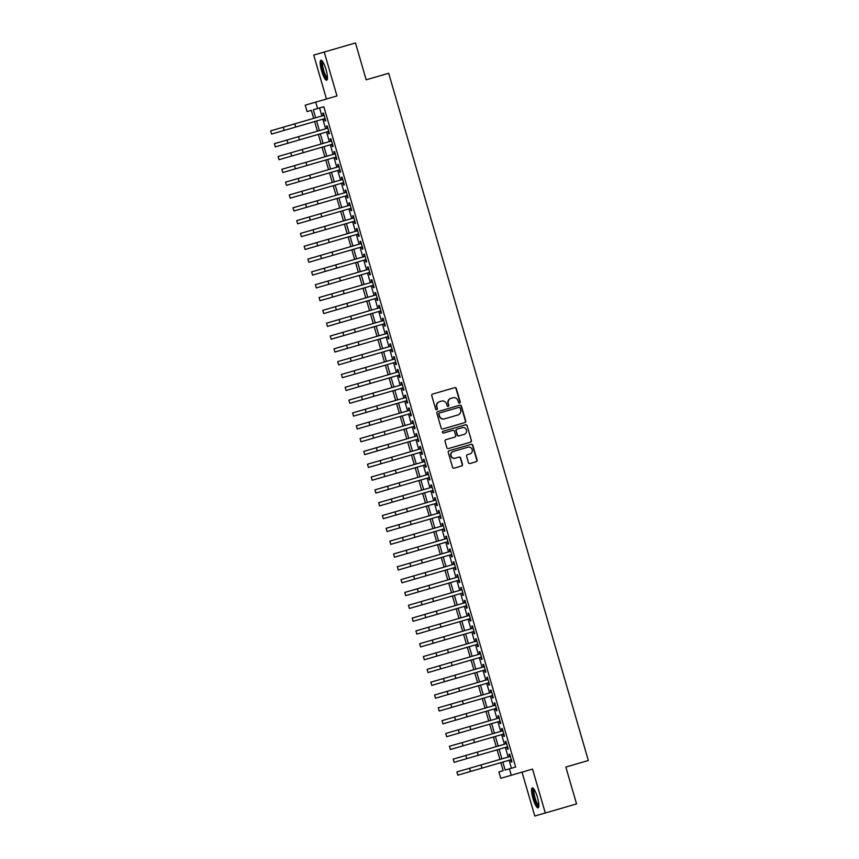 <?xml version="1.0" encoding="UTF-8"?>
<svg xmlns="http://www.w3.org/2000/svg" width="859" height="859" viewBox="0 0 859 859"><rect width="100%" height="100%" fill="white"/><g stroke="black" fill="none" stroke-linecap="round" stroke-linejoin="round"><path stroke-width="1.29" d="M459.586 403.054A0.913 0.891 73.8 0 0 460.199 401.926L456.312 388.547A1.31 1.278 73.8 0 0 454.712 387.645L432.625 394.066A1.31 1.278 73.8 0 0 431.766 395.677L435.653 409.056A0.913 0.891 73.8 0 0 436.759 409.689A0.913 0.891 73.8 0 0 437.371 408.551L436.866 406.822A4.198 4.091 73.8 0 1 439.625 401.658L441.462 401.121A4.198 4.091 73.8 0 1 446.562 404.009L447.067 405.738A0.913 0.891 73.8 0 0 448.173 406.371A0.913 0.891 73.8 0 0 448.785 405.244L448.28 403.505A4.198 4.091 73.8 0 1 451.039 398.34L452.876 397.803A4.198 4.091 73.8 0 1 457.976 400.691L458.481 402.42A0.913 0.891 73.8 0 0 459.586 403.054M459.447 403.086A0.913 0.891 73.8 0 0 459.909 402.001L456.022 388.633A1.31 1.278 73.8 0 0 454.432 387.731M436.619 409.711A0.913 0.891 73.8 0 0 437.081 408.637L436.866 406.822M448.033 406.404A0.913 0.891 73.8 0 0 448.495 405.319L448.28 403.505M537.412 797.216A10.415 2.309 -106.2 0 0 532.29 787.853A10.415 2.309 -106.2 0 0 532.988 798.494A10.415 2.309 -106.2 0 0 538.11 807.857A10.415 2.309 -106.2 0 0 537.412 797.216M326.023 69.579A10.415 2.309 -106.2 0 0 320.901 60.227A10.415 2.309 -106.2 0 0 321.588 70.867A10.415 2.309 -106.2 0 0 326.71 80.231A10.415 2.309 -106.2 0 0 326.023 69.579M468.445 462.614A1.31 1.278 73.8 0 0 470.034 463.516L476.23 461.712A1.31 1.278 73.8 0 0 477.099 460.102L472.783 445.252A1.31 1.278 73.8 0 0 471.183 444.35L449.096 450.76A1.31 1.278 73.8 0 0 448.237 452.382L452.553 467.232A1.31 1.278 73.8 0 0 454.143 468.134L461.627 465.954A1.31 1.278 73.8 0 0 462.486 464.343L460.649 457.987A1.31 1.278 73.8 0 0 459.05 457.085L455.334 458.158A3.5 3.415 73.8 0 1 451.082 455.753A3.5 3.415 73.8 0 1 453.38 451.426L467.93 447.206A3.5 3.415 73.8 0 1 472.182 449.622A3.5 3.415 73.8 0 1 469.884 453.939L467.457 454.636A1.31 1.278 73.8 0 0 466.598 456.258L468.445 462.614M522.025 772.134L534.792 816.05L576.55 803.917L565.845 767.055L588.351 760.516L388.687 73.273L366.181 79.812L355.476 42.95L324.219 52.034L336.975 95.95L315.715 102.124L317.583 108.535L323.832 106.72L515.668 767.033L509.419 768.848L511.288 775.258L500.776 778.308L498.907 771.897L503.17 770.663L500.84 762.652M545.293 813.001L532.537 769.084L511.288 775.258M464.859 422.574A1.31 1.278 73.8 0 0 465.728 420.953L461.412 406.103A1.31 1.278 73.8 0 0 459.812 405.201L437.725 411.622A1.31 1.278 73.8 0 0 436.866 413.243L441.182 428.093A1.31 1.278 73.8 0 0 442.772 428.995L464.859 422.574M467.092 425.677L471.408 440.527A1.31 1.278 73.8 0 1 470.549 442.149L448.462 448.559A1.31 1.278 73.8 0 1 446.863 447.657L445.016 441.301A1.31 1.278 73.8 0 1 445.875 439.69L454.841 437.081A1.31 1.278 73.8 0 0 455.699 435.47L454.475 431.25A1.31 1.278 73.8 0 0 452.886 430.348L443.555 433.065A0.913 0.891 73.8 0 1 442.439 432.431A0.913 0.891 73.8 0 1 443.04 431.304L465.503 424.776A1.31 1.278 73.8 0 1 467.092 425.677L471.408 440.527M324.219 52.034L313.707 55.083L326.463 99M324.326 118.735L324.97 120.979L325.69 120.775L323.446 113.087L322.737 113.291L323.392 115.535M328.052 131.556L328.696 133.8L329.416 133.596L327.172 125.908L326.463 126.112L327.118 128.356M331.778 144.387L332.422 146.621L333.131 146.417L330.898 138.728L330.189 138.933L330.844 141.177M335.504 157.208L336.148 159.452L336.857 159.237L334.623 151.549L333.915 151.753L334.57 153.997M339.219 170.028L339.874 172.272L340.583 172.058L338.349 164.37L337.641 164.574L338.296 166.818M342.945 182.849L343.6 185.093L344.309 184.889L342.075 177.19L341.367 177.394L342.022 179.638M346.671 195.669L347.326 197.914L348.035 197.71L345.801 190.011L345.093 190.215L345.748 192.459M350.397 208.49L351.052 210.734L351.761 210.53L349.527 202.831L348.818 203.046L349.463 205.29M354.123 221.311L354.778 223.555L355.486 223.351L353.253 215.652L352.544 215.867L353.189 218.111M357.849 234.131L358.504 236.375L359.212 236.171L356.979 228.483L356.27 228.687L356.914 230.931M361.575 246.952L362.23 249.196L362.938 248.992L360.705 241.304L359.996 241.508L360.64 243.752M365.3 259.772L365.955 262.016L366.664 261.812L364.431 254.124L363.711 254.328L364.366 256.573M369.026 272.604L369.681 274.837L370.39 274.633L368.146 266.945L367.437 267.149L368.092 269.393M372.752 285.424L373.397 287.668L374.116 287.454L371.872 279.766L371.163 279.97L371.818 282.214M376.478 298.245L377.122 300.489L377.831 300.274L375.598 292.586L374.889 292.79L375.544 295.034M380.204 311.065L380.848 313.31L381.557 313.106L379.324 305.407L378.615 305.611L379.27 307.855M383.919 323.886L384.574 326.13L385.283 325.926L383.05 318.227L382.341 318.431L382.996 320.675M387.645 336.707L388.3 338.951L389.009 338.747L386.775 331.048L386.067 331.263L386.722 333.507M391.371 349.527L392.026 351.771L392.735 351.567L390.501 343.868L389.793 344.083L390.448 346.327M395.097 362.348L395.752 364.592L396.461 364.388L394.227 356.7L393.519 356.904L394.163 359.148M398.823 375.168L399.478 377.412L400.187 377.208L397.953 369.52L397.245 369.724L397.889 371.968M402.549 387.989L403.204 390.233L403.913 390.029L401.679 382.341L400.97 382.545L401.615 384.789M406.275 400.82L406.93 403.064L407.638 402.85L405.405 395.161L404.696 395.365L405.341 397.61M410.001 413.641L410.656 415.885L411.364 415.67L409.131 407.982L408.412 408.186L409.067 410.43M413.727 426.461L414.382 428.705L415.09 428.491L412.857 420.803L412.137 421.007L412.792 423.251M417.453 439.282L418.097 441.526L418.816 441.322L416.572 433.623L415.863 433.827L416.518 436.071M421.178 452.102L421.823 454.347L422.531 454.143L420.298 446.444L419.589 446.648L420.244 448.892M424.904 464.923L425.549 467.167L426.257 466.963L424.024 459.264L423.315 459.479L423.97 461.723M428.62 477.744L429.275 479.988L429.983 479.784L427.75 472.085L427.041 472.3L427.696 474.544M432.345 490.564L433 492.808L433.709 492.604L431.476 484.916L430.767 485.12L431.422 487.364M436.071 503.385L436.726 505.629L437.435 505.425L435.202 497.737L434.493 497.941L435.148 500.185M439.797 516.205L440.452 518.449L441.161 518.245L438.928 510.557L438.219 510.761L438.874 513.006M443.523 529.037L444.178 531.281L444.887 531.066L442.653 523.378L441.945 523.582L442.589 525.826M447.249 541.857L447.904 544.101L448.613 543.887L446.379 536.199L445.671 536.403L446.315 538.647M450.975 554.678L451.63 556.922L452.339 556.707L450.105 549.019L449.397 549.223L450.041 551.467M454.701 567.498L455.356 569.742L456.065 569.538L453.831 561.84L453.112 562.044L453.767 564.288M458.427 580.319L459.082 582.563L459.79 582.359L457.557 574.66L456.838 574.864L457.493 577.108M462.153 593.139L462.797 595.384L463.516 595.18L461.272 587.481L460.564 587.696L461.219 589.94M465.879 605.96L466.523 608.204L467.242 608L464.998 600.301L464.289 600.516L464.944 602.76M469.605 618.781L470.249 621.025L470.957 620.821L468.724 613.133L468.015 613.337L468.67 615.581M473.33 631.601L473.975 633.845L474.683 633.641L472.45 625.953L471.741 626.157L472.396 628.401M477.046 644.422L477.701 646.666L478.409 646.462L476.176 638.774L475.467 638.978L476.122 641.222M480.772 657.253L481.427 659.497L482.135 659.283L479.902 651.594L479.193 651.798L479.848 654.043M484.497 670.074L485.152 672.318L485.861 672.103L483.628 664.415L482.919 664.619L483.574 666.863M488.223 682.894L488.878 685.138L489.587 684.934L487.354 677.236L486.645 677.44L487.289 679.684M491.949 695.715L492.604 697.959L493.313 697.755L491.08 690.056L490.371 690.26L491.015 692.504M495.675 708.535L496.33 710.78L497.039 710.576L494.805 702.877L494.097 703.081L494.741 705.325M499.401 721.356L500.056 723.6L500.765 723.396L498.531 715.697L497.812 715.912L498.467 718.156M503.127 734.177L503.782 736.421L504.491 736.217L502.257 728.518L501.538 728.733L502.193 730.977M506.853 746.997L507.497 749.241L508.217 749.037L505.972 741.349L505.264 741.553L505.919 743.797M319.569 107.955L321.9 115.965M322.834 119.176L325.625 128.786M326.56 131.996L329.351 141.606M330.286 144.817L333.077 154.427M334.011 157.637L336.803 167.258M337.737 170.458L340.529 180.079M341.452 183.278L344.255 192.899M345.178 196.099L347.981 205.72M348.904 208.92L351.707 218.54M352.63 221.74L355.422 231.361M356.356 234.571L359.148 244.181M360.082 247.392L362.874 257.002M363.808 260.213L366.6 269.823M367.534 273.033L370.326 282.643M371.26 285.854L374.052 295.475M374.986 298.674L377.777 308.295M378.712 311.495L381.503 321.116M382.438 324.315L385.229 333.936M386.153 337.136L388.955 346.757M389.879 349.957L392.681 359.577M393.605 362.788L396.407 372.398M397.33 375.608L400.122 385.219M401.056 388.429L403.848 398.039M404.782 401.25L407.574 410.86M408.508 414.07L411.3 423.691M412.234 426.891L415.026 436.512M415.96 439.711L418.752 449.332M419.686 452.532L422.478 462.153M423.412 465.353L426.204 474.973M427.138 478.173L429.929 487.794M430.864 491.004L433.655 500.614M434.579 503.825L437.381 513.435M438.305 516.646L441.107 526.256M442.031 529.466L444.822 539.076M445.757 542.287L448.548 551.908M449.482 555.107L452.274 564.728M453.208 567.928L456 577.549M456.934 580.748L459.726 590.369M460.66 593.569L463.452 603.19M464.386 606.39L467.178 616.01M468.112 619.221L470.904 628.831M471.838 632.041L474.63 641.652M475.564 644.862L478.356 654.472M479.279 657.683L482.082 667.293M483.005 670.503L485.807 680.124M486.731 683.324L489.523 692.945M490.457 696.144L493.249 705.765M494.183 708.965L496.974 718.586M497.909 721.785L500.7 731.406M501.635 734.617L504.426 744.227M505.36 747.437L508.152 757.047M509.086 760.258L511.416 768.268M510.579 759.818L511.223 762.062L511.943 761.858L509.698 754.17L508.99 754.374L509.645 756.618M313.664 118.359L311.334 110.349L307.071 111.584L305.213 105.174L315.715 102.124M502.837 762.073L505.156 770.083L509.419 768.848M317.583 108.535L313.32 109.769L315.65 117.78M316.584 120.99L319.376 130.6M320.31 133.811L323.102 143.421M324.036 146.631L326.828 156.252M327.751 159.452L330.554 169.073M331.477 172.272L334.28 181.893M335.203 185.093L337.995 194.714M338.929 197.914L341.721 207.534M342.655 210.745L345.447 220.355M346.381 223.565L349.173 233.176M350.107 236.386L352.899 245.996M353.833 249.207L356.625 258.817M357.559 262.027L360.351 271.648M361.285 274.848L364.076 284.469M365.011 287.668L367.802 297.289M368.736 300.489L371.528 310.11M372.452 313.31L375.254 322.93M376.178 326.13L378.98 335.751M379.903 338.961L382.695 348.571M383.629 351.782L386.421 361.392M387.355 364.603L390.147 374.213M391.081 377.423L393.873 387.033M394.807 390.244L397.599 399.864M398.533 403.064L401.325 412.685M402.259 415.885L405.051 425.506M405.985 428.705L408.777 438.326M409.711 441.526L412.503 451.147M413.437 454.347L416.228 463.967M417.152 467.178L419.954 476.788M420.878 479.998L423.68 489.609M424.604 492.819L427.395 502.429M428.33 505.64L431.121 515.25M432.056 518.46L434.847 528.081M435.781 531.281L438.573 540.902M439.507 544.101L442.299 553.722M443.233 556.922L446.025 566.543M446.959 569.742L449.751 579.363M450.685 582.563L453.477 592.184M454.411 595.394L457.203 605.004M458.137 608.215L460.929 617.825M461.852 621.036L464.655 630.646M465.578 633.856L468.38 643.466M469.304 646.677L472.106 656.297M473.03 659.497L475.822 669.118M476.756 672.318L479.547 681.939M480.482 685.138L483.273 694.759M484.208 697.959L486.999 707.58M487.933 710.78L490.725 720.4M491.659 723.611L494.451 733.221M495.385 736.431L498.177 746.041M499.111 749.252L501.903 758.862M499.917 759.442L497.114 749.832M496.191 746.621L493.399 737.001M492.465 733.801L489.673 724.18M488.739 720.98L485.947 711.359M485.013 708.16L482.221 698.539M481.287 695.339L478.495 685.718M477.561 682.518L474.769 672.898M473.835 669.687L471.043 660.077M470.109 656.867L467.317 647.256M466.383 644.046L463.592 634.436M462.657 631.225L459.866 621.615M458.942 618.405L456.14 608.784M455.216 605.584L452.414 595.963M451.49 592.764L448.699 583.143M447.764 579.943L444.973 570.322M444.039 567.123L441.247 557.502M440.313 554.302L437.521 544.681M436.587 541.471L433.795 531.861M432.861 528.65L430.069 519.04M429.135 515.829L426.343 506.219M425.409 503.009L422.617 493.399M421.683 490.188L418.891 480.568M417.957 477.368L415.165 467.747M414.242 464.547L411.44 454.926M410.516 451.727L407.714 442.106M406.79 438.906L403.998 429.285M403.064 426.085L400.273 416.465M399.338 413.254L396.547 403.644M395.612 400.434L392.821 390.824M391.887 387.613L389.095 378.003M388.161 374.792L385.369 365.182M384.435 361.972L381.643 352.351M380.709 349.151L377.917 339.53M376.983 336.331L374.191 326.71M373.257 323.51L370.465 313.889M369.542 310.69L366.739 301.069M365.816 297.869L363.013 288.248M362.09 285.038L359.298 275.428M358.364 272.217L355.572 262.607M354.638 259.397L351.846 249.786M350.912 246.576L348.12 236.966M347.186 233.755L344.395 224.135M343.46 220.935L340.669 211.314M339.734 208.114L336.943 198.493M336.009 195.294L333.217 185.673M332.283 182.473L329.491 172.852M328.557 169.642L325.765 160.032M324.842 156.821L322.039 147.211M321.116 144.001L318.313 134.391M317.39 131.18L314.587 121.57M322.737 113.291L323.446 113.087M324.97 120.979L325.69 120.775M328.696 133.8L329.416 133.596M326.463 126.112L327.172 125.908M332.422 146.621L333.131 146.417M330.189 138.933L330.898 138.728M336.148 159.452L336.857 159.237M333.915 151.753L334.623 151.549M339.874 172.272L340.583 172.058M337.641 164.574L338.349 164.37M343.6 185.093L344.309 184.889M341.367 177.394L342.075 177.19M347.326 197.914L348.035 197.71M345.093 190.215L345.801 190.011M351.052 210.734L351.761 210.53M348.818 203.046L349.527 202.831M354.778 223.555L355.486 223.351M352.544 215.867L353.253 215.652M358.504 236.375L359.212 236.171M356.27 228.687L356.979 228.483M362.23 249.196L362.938 248.992M359.996 241.508L360.705 241.304M365.955 262.016L366.664 261.812M363.711 254.328L364.431 254.124M369.681 274.837L370.39 274.633M367.437 267.149L368.146 266.945M373.397 287.668L374.116 287.454M371.163 279.97L371.872 279.766M377.122 300.489L377.831 300.274M374.889 292.79L375.598 292.586M380.848 313.31L381.557 313.106M378.615 305.611L379.324 305.407M384.574 326.13L385.283 325.926M382.341 318.431L383.05 318.227M388.3 338.951L389.009 338.747M386.067 331.263L386.775 331.048M392.026 351.771L392.735 351.567M389.793 344.083L390.501 343.868M395.752 364.592L396.461 364.388M393.519 356.904L394.227 356.7M399.478 377.412L400.187 377.208M397.245 369.724L397.953 369.52M403.204 390.233L403.913 390.029M400.97 382.545L401.679 382.341M406.93 403.064L407.638 402.85M404.696 395.365L405.405 395.161M410.656 415.885L411.364 415.67M408.412 408.186L409.131 407.982M414.382 428.705L415.09 428.491M412.137 421.007L412.857 420.803M418.097 441.526L418.816 441.322M415.863 433.827L416.572 433.623M421.823 454.347L422.531 454.143M419.589 446.648L420.298 446.444M425.549 467.167L426.257 466.963M423.315 459.479L424.024 459.264M429.275 479.988L429.983 479.784M427.041 472.3L427.75 472.085M433 492.808L433.709 492.604M430.767 485.12L431.476 484.916M436.726 505.629L437.435 505.425M434.493 497.941L435.202 497.737M440.452 518.449L441.161 518.245M438.219 510.761L438.928 510.557M444.178 531.281L444.887 531.066M441.945 523.582L442.653 523.378M447.904 544.101L448.613 543.887M445.671 536.403L446.379 536.199M451.63 556.922L452.339 556.707M449.397 549.223L450.105 549.019M455.356 569.742L456.065 569.538M453.112 562.044L453.831 561.84M459.082 582.563L459.79 582.359M456.838 574.864L457.557 574.66M462.797 595.384L463.516 595.18M460.564 587.696L461.272 587.481M466.523 608.204L467.242 608M464.289 600.516L464.998 600.301M470.249 621.025L470.957 620.821M468.015 613.337L468.724 613.133M473.975 633.845L474.683 633.641M471.741 626.157L472.45 625.953M477.701 646.666L478.409 646.462M475.467 638.978L476.176 638.774M481.427 659.497L482.135 659.283M479.193 651.798L479.902 651.594M485.152 672.318L485.861 672.103M482.919 664.619L483.628 664.415M488.878 685.138L489.587 684.934M486.645 677.44L487.354 677.236M492.604 697.959L493.313 697.755M490.371 690.26L491.08 690.056M496.33 710.78L497.039 710.576M494.097 703.081L494.805 702.877M500.056 723.6L500.765 723.396M497.812 715.912L498.531 715.697M503.782 736.421L504.491 736.217M501.538 728.733L502.257 728.518M507.497 749.241L508.217 749.037M505.264 741.553L505.972 741.349M511.223 762.062L511.943 761.858M508.99 754.374L509.698 754.17M451.039 398.34L452.596 397.889M450.75 398.426A4.198 4.091 73.8 0 0 447.99 403.59M439.625 401.658L441.182 401.207M439.336 401.744A4.198 4.091 73.8 0 0 436.576 406.908M464.579 422.66A1.31 1.278 73.8 0 0 465.438 421.039L461.122 406.189A1.31 1.278 73.8 0 0 459.533 405.287M444.608 418.838L457.868 414.983A4.198 4.091 73.8 0 0 460.628 409.818L460.091 407.993A0.913 0.891 73.8 0 0 458.974 407.359L439.583 412.996A0.913 0.891 73.8 0 0 438.981 414.124L439.518 415.949A4.198 4.091 73.8 0 0 444.608 418.838L444.328 418.913A4.198 4.091 73.8 0 1 439.228 416.035L438.981 414.124M439.583 412.996L458.695 407.445M439.303 413.072A0.913 0.891 73.8 0 0 438.702 414.21M457.579 415.069L444.328 418.913M470.26 442.224A1.31 1.278 73.8 0 0 471.129 440.613M443.04 431.304L465.213 424.861A1.31 1.278 73.8 0 1 466.813 425.763M459.007 435.878L464.139 434.386A3.5 3.415 73.8 0 0 466.437 430.069A3.5 3.415 73.8 0 0 462.174 427.653L457.052 429.146A1.31 1.278 73.8 0 0 456.193 430.756L457.418 434.976A1.31 1.278 73.8 0 0 459.007 435.878L458.727 435.953A1.31 1.278 73.8 0 1 457.138 435.051L456.193 430.756M457.052 429.146L461.895 427.739M456.773 429.221A1.31 1.278 73.8 0 0 455.914 430.842M463.849 434.471L458.727 435.953M461.347 466.04A1.31 1.278 73.8 0 0 462.206 464.429L460.36 458.072A1.31 1.278 73.8 0 0 458.77 457.171L455.055 458.244A3.5 3.415 73.8 0 1 450.792 455.828A3.5 3.415 73.8 0 1 453.101 451.512L453.38 451.426M475.95 461.798A1.31 1.278 73.8 0 0 476.809 460.177L472.493 445.327A1.31 1.278 73.8 0 0 470.904 444.425M283.277 127.186L284.211 130.396L271.584 134.058L270.649 130.858L324.101 115.331M284.211 130.396L325.035 118.531M327.429 78.545A9.009 1.997 73.8 0 1 322.887 70.492A9.009 1.997 73.8 0 1 322.415 61.268M322.855 61.912A8.343 1.847 -106.2 0 0 323.65 70.266A8.343 1.847 -106.2 0 0 327.462 77.75M321.513 60.366A10.351 2.298 -106.2 0 0 322.608 70.578A10.351 2.298 -106.2 0 0 327.161 79.78M538.829 806.171A9.009 1.997 73.8 0 1 535.093 800.588A9.009 1.997 73.8 0 1 533.063 790.344A9.009 1.997 73.8 0 1 533.804 788.895M534.255 789.539A8.343 1.847 -106.2 0 0 533.922 790.699A8.343 1.847 -106.2 0 0 535.511 799.364A8.343 1.847 -106.2 0 0 538.851 805.377M532.913 787.993A10.351 2.298 -106.2 0 0 532.601 789.281A10.351 2.298 -106.2 0 0 534.47 799.729A10.351 2.298 -106.2 0 0 538.55 807.406M287.003 140.006L287.937 143.217L275.309 146.889L274.375 143.678L327.827 128.152M287.937 143.217L328.761 131.352M290.729 152.827L291.652 156.037L279.035 159.71L278.101 156.499L331.553 140.973M291.652 156.037L332.487 144.172M294.454 165.658L295.378 168.858L282.751 172.53L281.827 169.32L335.278 153.793M295.378 168.858L336.213 156.993M298.18 178.479L299.104 181.678L286.476 185.351L285.553 182.14L339.004 166.614M299.104 181.678L339.939 169.824M301.896 191.299L302.83 194.499L290.202 198.171L289.279 194.961L342.73 179.434M302.83 194.499L343.664 182.645M305.621 204.12L306.556 207.32L293.928 210.992L292.994 207.781L346.456 192.255M306.556 207.32L347.38 195.465M309.347 216.94L310.282 220.14L297.654 223.812L296.72 220.613L350.182 205.076M310.282 220.14L351.106 208.286M313.073 229.761L314.007 232.972L301.38 236.633L300.446 233.433L353.908 217.896M314.007 232.972L354.831 221.107M316.799 242.582L317.733 245.792L305.106 249.454L304.172 246.254L357.623 230.717M317.733 245.792L358.557 233.927M320.525 255.402L321.459 258.613L308.832 262.274L307.898 259.074L361.349 243.548M321.459 258.613L362.283 246.748M324.251 268.223L325.185 271.433L312.558 275.105L311.624 271.895L365.075 256.369M325.185 271.433L366.009 259.568M327.977 281.043L328.911 284.254L316.284 287.926L315.35 284.716L368.801 269.189M328.911 284.254L369.735 272.389M331.703 293.875L332.637 297.074L320.01 300.747L319.076 297.536L372.527 282.01M332.637 297.074L373.461 285.209M335.429 306.695L336.352 309.895L323.736 313.567L322.801 310.357L376.253 294.83M336.352 309.895L377.187 298.041M339.155 319.516L340.078 322.716L327.451 326.388L326.527 323.177L379.979 307.651M340.078 322.716L380.913 310.861M342.881 332.336L343.804 335.536L331.177 339.208L330.253 336.009L383.705 320.471M343.804 335.536L384.639 323.682M346.596 345.157L347.53 348.357L334.903 352.029L333.979 348.829L387.43 333.292M347.53 348.357L388.365 336.503M350.322 357.978L351.256 361.188L338.629 364.85L337.694 361.65L391.156 346.113M351.256 361.188L392.08 349.323M354.048 370.798L354.982 374.009L342.354 377.67L341.42 374.47L394.882 358.933M354.982 374.009L395.806 362.144M357.773 383.619L358.708 386.829L346.08 390.491L345.146 387.291L398.608 371.764M358.708 386.829L399.532 374.964M361.499 396.439L362.434 399.65L349.806 403.322L348.872 400.111L402.323 384.585M362.434 399.65L403.258 387.785M365.225 409.26L366.159 412.47L353.532 416.143L352.598 412.932L406.049 397.406M366.159 412.47L406.983 400.605M368.951 422.091L369.885 425.291L357.258 428.963L356.324 425.753L409.775 410.226M369.885 425.291L410.709 413.426M372.677 434.912L373.611 438.111L360.984 441.784L360.05 438.573L413.501 423.047M373.611 438.111L414.435 426.257M376.403 447.732L377.337 450.932L364.71 454.604L363.776 451.394L417.227 435.867M377.337 450.932L418.161 439.078M380.129 460.553L381.052 463.753L368.436 467.425L367.502 464.225L420.953 448.688M381.052 463.753L421.887 451.898M383.855 473.373L384.778 476.573L372.151 480.245L371.228 477.046L424.679 461.508M384.778 476.573L425.613 464.719M387.581 486.194L388.504 489.405L375.877 493.066L374.953 489.866L428.405 474.329M388.504 489.405L429.339 477.54M391.296 499.015L392.23 502.225L379.603 505.887L378.679 502.687L432.131 487.16M392.23 502.225L433.065 490.36M395.022 511.835L395.956 515.046L383.329 518.707L382.395 515.507L435.857 499.981M395.956 515.046L436.78 503.181M398.748 524.656L399.682 527.866L387.055 531.538L386.12 528.328L439.583 512.802M399.682 527.866L440.506 516.001M402.474 537.476L403.408 540.687L390.781 544.359L389.846 541.149L443.308 525.622M403.408 540.687L444.232 528.822M406.2 550.308L407.134 553.507L394.506 557.18L393.572 553.969L447.024 538.443M407.134 553.507L447.958 541.642M409.926 563.128L410.86 566.328L398.232 570L397.298 566.79L450.75 551.263M410.86 566.328L451.684 554.474M413.651 575.949L414.586 579.149L401.958 582.821L401.024 579.61L454.475 564.084M414.586 579.149L455.41 567.294M417.377 588.769L418.312 591.969L405.684 595.641L404.75 592.442L458.201 576.904M418.312 591.969L459.136 580.115M421.103 601.59L422.037 604.8L409.41 608.462L408.476 605.262L461.927 589.725M422.037 604.8L462.861 592.935M424.829 614.41L425.753 617.621L413.136 621.282L412.202 618.083L465.653 602.546M425.753 617.621L466.587 605.756M428.555 627.231L429.479 630.442L416.851 634.103L415.928 630.903L469.379 615.377M429.479 630.442L470.313 618.577M432.281 640.052L433.204 643.262L420.577 646.924L419.654 643.724L473.105 628.197M433.204 643.262L474.039 631.397M436.007 652.872L436.93 656.083L424.303 659.755L423.38 656.544L476.831 641.018M436.93 656.083L477.765 644.218M439.722 665.693L440.656 668.903L428.029 672.576L427.106 669.365L480.557 653.839M440.656 668.903L481.48 657.038M443.448 678.524L444.382 681.724L431.755 685.396L430.821 682.186L484.283 666.659M444.382 681.724L485.206 669.859M447.174 691.345L448.108 694.544L435.481 698.217L434.547 695.006L488.009 679.48M448.108 694.544L488.932 682.69M450.9 704.165L451.834 707.365L439.207 711.037L438.273 707.827L491.735 692.3M451.834 707.365L492.658 695.511M454.626 716.986L455.56 720.186L442.933 723.858L441.998 720.658L495.45 705.121M455.56 720.186L496.384 708.331M458.352 729.806L459.286 733.017L446.659 736.678L445.724 733.479L499.176 717.941M459.286 733.017L500.11 721.152M462.078 742.627L463.012 745.837L450.384 749.499L449.45 746.299L502.902 730.762M463.012 745.837L503.836 733.973M465.803 755.448L466.738 758.658L454.11 762.32L453.176 759.12L506.627 743.593M466.738 758.658L507.562 746.793M469.529 768.268L470.464 771.479L457.836 775.14L456.902 771.94L510.353 756.414M470.464 771.479L511.288 759.614M294.787 123.846L295.711 127.046M298.513 136.667L299.437 139.877M302.228 149.487L303.163 152.698M305.954 162.308L306.888 165.519M309.68 175.129L310.614 178.339M313.406 187.949L314.34 191.16M317.132 200.77L318.066 203.98M320.858 213.601L321.792 216.801M324.584 226.422L325.518 229.621M328.31 239.242L329.244 242.442M332.036 252.063L332.97 255.263M335.762 264.883L336.685 268.094M339.488 277.704L340.411 280.914M343.213 290.525L344.137 293.735M346.929 303.345L347.863 306.556M350.655 316.166L351.589 319.376M354.38 328.986L355.315 332.197M358.106 341.818L359.041 345.017M361.832 354.638L362.766 357.838M365.558 367.459L366.492 370.659M369.284 380.279L370.218 383.479M373.01 393.1L373.944 396.31M376.736 405.92L377.67 409.131M380.462 418.741L381.385 421.952M384.188 431.562L385.111 434.772M387.914 444.382L388.837 447.593M391.629 457.213L392.563 460.413M395.355 470.034L396.289 473.234M399.081 482.855L400.015 486.054M402.807 495.675L403.741 498.875M406.532 508.496L407.467 511.696M410.258 521.316L411.193 524.527M413.984 534.137L414.918 537.347M417.71 546.958L418.644 550.168M421.436 559.778L422.37 562.989M425.162 572.599L426.085 575.809M428.888 585.43L429.811 588.63M432.614 598.251L433.537 601.45M436.329 611.071L437.263 614.271M440.055 623.892L440.989 627.091M443.781 636.712L444.715 639.912M447.507 649.533L448.441 652.743M451.233 662.353L452.167 665.564M454.959 675.174L455.893 678.385M458.685 687.995L459.619 691.205M462.41 700.815L463.345 704.026M466.136 713.646L467.071 716.846M469.862 726.467L470.786 729.667M473.588 739.288L474.512 742.487M477.314 752.108L478.238 755.308M481.04 764.929L481.963 768.129"/></g></svg>
